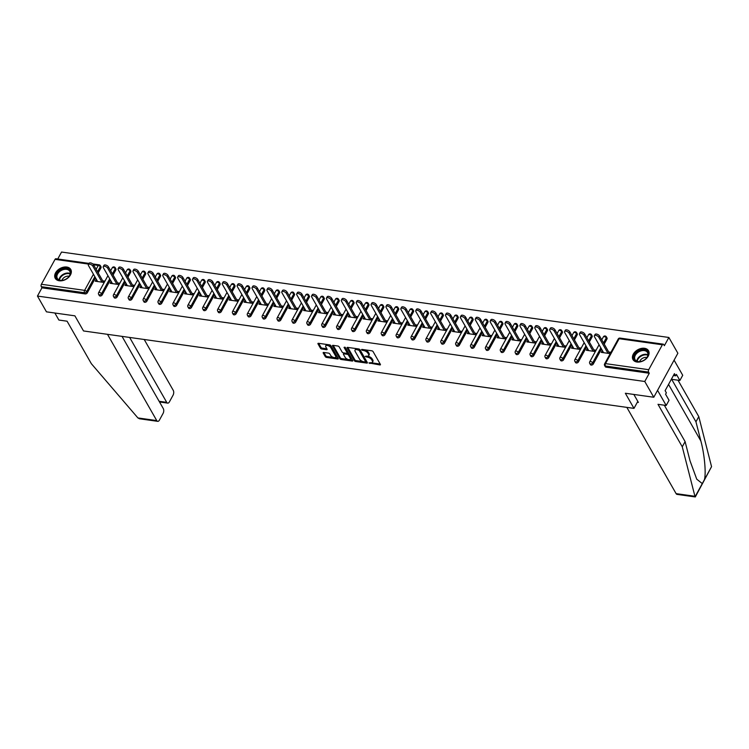 <?xml version="1.0" encoding="UTF-8"?>
<svg xmlns="http://www.w3.org/2000/svg" width="749" height="749" viewBox="0 0 749 749"><rect width="100%" height="100%" fill="white"/><g stroke="black" fill="none" stroke-linecap="round" stroke-linejoin="round"><path stroke-width="1.12" d="M368.948 362.937L379.837 364.932A1.123 0.543 -151.3 0 0 380.417 364.763A1.123 0.543 -151.3 0 0 380.37 364.351L373.105 351.627A1.123 0.543 -151.3 0 0 371.766 350.794L361.814 349.39L361.439 349.792L363.668 350.56A3.595 1.732 -151.3 0 1 367.956 353.247L368.564 354.305A3.595 1.732 -151.3 0 1 368.723 355.606A3.595 1.732 -151.3 0 1 366.86 356.149L365.194 356.365L367.422 357.133A3.595 1.732 -151.3 0 1 371.71 359.82L372.319 360.878A3.595 1.732 -151.3 0 1 372.478 362.188A3.595 1.732 -151.3 0 1 370.615 362.722L368.948 362.937M59.255 280.772A8.932 6.161 -29.7 0 0 68.627 277.327A8.932 6.161 -29.7 0 0 70.771 269.471A8.932 6.161 -29.7 0 0 66.773 267.037A8.932 6.161 -29.7 0 0 57.392 270.483A8.932 6.161 -29.7 0 0 55.257 278.328A8.932 6.161 -29.7 0 0 59.255 280.772M636.996 362.029A8.932 6.161 -29.7 0 0 646.368 358.584A8.932 6.161 -29.7 0 0 648.512 350.729A8.932 6.161 -29.7 0 0 644.514 348.294A8.932 6.161 -29.7 0 0 635.133 351.74A8.932 6.161 -29.7 0 0 632.999 359.595A8.932 6.161 -29.7 0 0 636.996 362.029M323.755 352.461A1.123 0.543 -151.3 0 0 323.175 352.62A1.123 0.543 -151.3 0 0 323.222 353.032L325.263 356.599A1.123 0.543 -151.3 0 0 326.601 357.442L337.649 358.996A1.123 0.543 -151.3 0 0 338.239 358.827A1.123 0.543 -151.3 0 0 338.183 358.415L330.918 345.692A1.123 0.543 -151.3 0 0 329.579 344.858L318.531 343.304A1.123 0.543 -151.3 0 0 317.941 343.473A1.123 0.543 -151.3 0 0 317.997 343.875L320.46 348.191A1.123 0.543 -151.3 0 0 321.798 349.025L326.527 349.689A1.123 0.543 -151.3 0 0 327.107 349.53A1.123 0.543 -151.3 0 0 327.06 349.118L325.834 346.984A3.005 1.451 -151.3 0 1 325.703 345.888A3.005 1.451 -151.3 0 1 328.137 345.663A3.005 1.451 -151.3 0 1 330.852 347.686L335.636 356.065A3.005 1.451 -151.3 0 1 335.767 357.151A3.005 1.451 -151.3 0 1 333.333 357.385A3.005 1.451 -151.3 0 1 330.618 355.354L329.822 353.959A1.123 0.543 -151.3 0 0 328.483 353.125L323.755 352.461M662.359 344.783L619.142 338.707L605.501 363.621L648.718 369.697L662.359 344.783A1.713 0.927 98 0 1 663.211 344.166A1.713 0.927 98 0 1 663.698 344.549L664.354 345.701L668.866 337.471L677.873 353.238L653.774 397.251L625.349 393.253L633.982 408.383L83.523 330.955L74.891 315.835L46.457 311.837L37.45 296.061L644.767 381.484L649.271 373.255L648.615 372.103L605.398 366.018L606.053 367.169L649.271 373.255M653.774 397.251L644.767 381.484M354.389 360.7A1.123 0.543 -151.3 0 0 355.728 361.533L366.776 363.087A1.123 0.543 -151.3 0 0 367.356 362.928A1.123 0.543 -151.3 0 0 367.31 362.516L360.035 349.792A1.123 0.543 -151.3 0 0 358.696 348.95L347.648 347.396A1.123 0.543 -151.3 0 0 347.068 347.564A1.123 0.543 -151.3 0 0 347.115 347.976L354.389 360.7L354.867 359.82A1.123 0.543 -151.3 0 0 356.206 360.653L363.228 361.645M352.217 361.046L341.16 359.492A1.123 0.543 -151.3 0 1 339.821 358.649L332.556 345.926A1.123 0.543 -151.3 0 1 332.509 345.514A1.123 0.543 -151.3 0 1 333.09 345.355L337.818 346.019A1.123 0.543 -151.3 0 1 339.157 346.853L342.106 352.011A1.123 0.543 -151.3 0 0 343.445 352.854L346.581 353.294A1.123 0.543 -151.3 0 0 347.162 353.125A1.123 0.543 -151.3 0 0 347.115 352.723L344.044 347.349L345.355 347.527L352.742 360.466A1.123 0.543 -151.3 0 1 352.798 360.878A1.123 0.543 -151.3 0 1 352.217 361.046L352.639 360.269M633.982 408.383L637.811 401.389M648.718 369.697A1.713 0.927 98 0 0 648.615 372.103M37.45 296.061L41.953 287.831L41.298 286.68A1.713 0.927 -82 0 1 41.401 284.274L55.042 259.369A1.713 0.927 -82 0 1 55.903 258.742L89 263.405M57.739 259.004L61.549 252.048L668.866 337.471M602.72 351.159L601.99 351.056L602.87 352.601M601.99 351.056L601.269 352.376L610.22 353.631M610.941 352.311L608.712 352.002M100.965 267.88L100.31 266.728A1.713 1.189 150.3 0 0 100.366 265.67L101.031 266.822A1.713 1.189 150.3 0 1 100.965 267.88L98.203 272.926M95.498 277.86L87.324 292.793A1.713 1.189 150.3 0 1 85.171 293.908L84.515 292.756L41.298 286.68M41.953 287.831L85.171 293.908M606.053 367.169A1.713 1.189 150.3 0 1 605.286 366.701L604.63 365.549A1.713 1.189 150.3 0 0 605.398 366.018A1.713 0.927 98 0 1 605.501 363.621A1.713 0.824 -151.3 0 0 604.612 363.874A1.713 1.713 0 0 0 604.63 365.549M102.21 294.881A1.713 1.189 150.3 0 1 100.057 296.005A1.713 1.189 150.3 0 1 99.289 295.537L98.625 294.385A1.713 1.189 150.3 0 0 99.392 294.853A1.713 1.189 -29.7 0 0 101.555 293.73L102.21 294.881L110.384 279.948M115.852 269.968L115.187 268.816A1.713 1.189 150.3 0 0 115.252 267.767L115.908 268.919A1.713 1.189 150.3 0 1 115.852 269.968L113.08 275.023M117.087 296.978A1.713 1.189 150.3 0 1 114.934 298.093A1.713 1.189 150.3 0 1 114.166 297.625L113.511 296.473A1.713 1.189 150.3 0 0 114.279 296.941A1.713 1.189 -29.7 0 0 116.432 295.827L117.087 296.978L125.27 282.045M130.729 272.065L130.073 270.913A1.713 1.189 150.3 0 0 130.129 269.855L130.794 271.007A1.713 1.189 150.3 0 1 130.729 272.065L127.967 277.111M131.974 299.066A1.713 1.189 150.3 0 1 129.82 300.19A1.713 1.189 150.3 0 1 129.053 299.722L128.397 298.57A1.713 1.189 150.3 0 0 129.165 299.038A1.713 1.189 -29.7 0 0 131.318 297.915L131.974 299.066L140.147 284.133M145.615 274.162L144.95 273.001A1.713 1.189 150.3 0 0 145.016 271.953L145.671 273.104A1.713 1.189 150.3 0 1 145.615 274.162L142.844 279.208M146.86 301.164A1.713 1.189 150.3 0 1 144.697 302.287A1.713 1.189 150.3 0 1 143.93 301.819L143.274 300.658A1.713 1.189 150.3 0 0 144.042 301.126A1.713 1.189 -29.7 0 0 146.195 300.012L146.86 301.164L155.034 286.23M160.492 276.25L159.837 275.098A1.713 1.189 150.3 0 0 159.902 274.05L160.558 275.201A1.713 1.189 150.3 0 1 160.492 276.25L157.73 281.306M161.737 303.261A1.713 1.189 150.3 0 1 159.584 304.375A1.713 1.189 150.3 0 1 158.816 303.907L158.161 302.755A1.713 1.189 150.3 0 0 158.928 303.223A1.713 1.189 -29.7 0 0 161.082 302.109L161.737 303.261L169.911 288.328M175.378 278.347L174.723 277.196A1.713 1.189 150.3 0 0 174.779 276.138L175.435 277.289A1.713 1.189 150.3 0 1 175.378 278.347L172.616 283.394M176.624 305.349A1.713 1.189 150.3 0 1 174.47 306.472A1.713 1.189 150.3 0 1 173.702 306.004L173.038 304.852A1.713 1.189 150.3 0 0 173.805 305.32A1.713 1.189 -29.7 0 0 175.959 304.197L176.624 305.349L184.797 290.415M190.255 280.435L189.6 279.283A1.713 1.189 150.3 0 0 189.666 278.235L190.321 279.386A1.713 1.189 150.3 0 1 190.255 280.435L187.493 285.491M191.501 307.446A1.713 1.189 150.3 0 1 189.347 308.56A1.713 1.189 150.3 0 1 188.579 308.092L187.924 306.94A1.713 1.189 150.3 0 0 188.692 307.408A1.713 1.189 -29.7 0 0 190.845 306.294L191.501 307.446L199.683 292.513M205.142 282.532L204.486 281.381A1.713 1.189 150.3 0 0 204.543 280.323L205.207 281.474A1.713 1.189 150.3 0 1 205.142 282.532L202.38 287.579M206.387 309.534A1.713 1.189 150.3 0 1 204.234 310.657A1.713 1.189 150.3 0 1 203.466 310.189L202.801 309.037A1.713 1.189 150.3 0 0 203.569 309.506A1.713 1.189 -29.7 0 0 205.732 308.382L206.387 309.534L214.56 294.6M220.028 284.62L219.363 283.468A1.713 1.189 150.3 0 0 219.429 282.42L220.084 283.571A1.713 1.189 150.3 0 1 220.028 284.62L217.257 289.676M221.264 311.631A1.713 1.189 150.3 0 1 219.111 312.745A1.713 1.189 150.3 0 1 218.343 312.277L217.687 311.125A1.713 1.189 150.3 0 0 218.455 311.593A1.713 1.189 -29.7 0 0 220.609 310.479L221.264 311.631L229.447 296.698M234.905 286.717L234.25 285.566A1.713 1.189 150.3 0 0 234.306 284.508L234.971 285.669A1.713 1.189 150.3 0 1 234.905 286.717L232.143 291.773M236.15 313.719A1.713 1.189 150.3 0 1 233.997 314.842A1.713 1.189 150.3 0 1 233.229 314.374L232.574 313.222A1.713 1.189 150.3 0 0 233.342 313.691A1.713 1.189 -29.7 0 0 235.495 312.567L236.15 313.719L244.324 298.785M249.792 288.814L249.127 287.663A1.713 1.189 150.3 0 0 249.192 286.605L249.848 287.756A1.713 1.189 150.3 0 1 249.792 288.814L247.02 293.861M251.037 315.816A1.713 1.189 150.3 0 1 248.883 316.939A1.713 1.189 150.3 0 1 248.106 316.471L247.451 315.31A1.713 1.189 150.3 0 0 248.219 315.788A1.713 1.189 -29.7 0 0 250.372 314.664L251.037 315.816L259.21 300.883M264.669 290.902L264.013 289.751A1.713 1.189 150.3 0 0 264.079 288.702L264.734 289.854A1.713 1.189 150.3 0 1 264.669 290.902L261.907 295.958M265.914 317.913A1.713 1.189 150.3 0 1 263.76 319.027A1.713 1.189 150.3 0 1 262.993 318.559L262.337 317.407A1.713 1.189 150.3 0 0 263.105 317.876A1.713 1.189 -29.7 0 0 265.258 316.761L265.914 317.913L274.087 302.98M279.555 292.999L278.9 291.848A1.713 1.189 150.3 0 0 278.956 290.79L279.611 291.941A1.713 1.189 150.3 0 1 279.555 292.999L276.793 298.046M280.8 320.001A1.713 1.189 150.3 0 1 278.647 321.124A1.713 1.189 150.3 0 1 277.879 320.656L277.214 319.505A1.713 1.189 150.3 0 0 277.982 319.973A1.713 1.189 -29.7 0 0 280.135 318.849L280.8 320.001L288.974 305.068M294.441 295.087L293.777 293.936A1.713 1.189 150.3 0 0 293.842 292.887L294.497 294.039A1.713 1.189 150.3 0 1 294.441 295.087L291.67 300.143M295.677 322.098A1.713 1.189 150.3 0 1 293.524 323.212A1.713 1.189 150.3 0 1 292.756 322.744L292.101 321.593A1.713 1.189 150.3 0 0 292.868 322.061A1.713 1.189 -29.7 0 0 295.022 320.947L295.677 322.098L303.86 307.165M309.318 297.184L308.663 296.033A1.713 1.189 150.3 0 0 308.719 294.975L309.384 296.127A1.713 1.189 150.3 0 1 309.318 297.184L306.556 302.231M310.563 324.186A1.713 1.189 150.3 0 1 308.41 325.309A1.713 1.189 150.3 0 1 307.642 324.841L306.978 323.69A1.713 1.189 150.3 0 0 307.755 324.158A1.713 1.189 -29.7 0 0 309.908 323.034L310.563 324.186L318.737 309.253M324.205 299.272L323.54 298.121A1.713 1.189 150.3 0 0 323.605 297.072L324.261 298.224A1.713 1.189 150.3 0 1 324.205 299.272L321.433 304.328M325.441 326.283A1.713 1.189 150.3 0 1 323.287 327.397A1.713 1.189 150.3 0 1 322.519 326.929L321.864 325.778A1.713 1.189 150.3 0 0 322.632 326.246A1.713 1.189 -29.7 0 0 324.785 325.132L325.441 326.283L333.623 311.35M339.082 301.37L338.426 300.218A1.713 1.189 150.3 0 0 338.482 299.169L339.147 300.321A1.713 1.189 150.3 0 1 339.082 301.37L336.32 306.425M340.327 328.38A1.713 1.189 150.3 0 1 338.173 329.494A1.713 1.189 150.3 0 1 337.406 329.026L336.75 327.875A1.713 1.189 150.3 0 0 337.518 328.343A1.713 1.189 -29.7 0 0 339.672 327.219L340.327 328.38L348.5 313.447M353.968 303.467L353.313 302.315A1.713 1.189 150.3 0 0 353.369 301.257L354.024 302.409A1.713 1.189 150.3 0 1 353.968 303.467L351.197 308.513M355.213 330.468A1.713 1.189 150.3 0 1 353.06 331.592A1.713 1.189 150.3 0 1 352.283 331.124L351.627 329.972A1.713 1.189 150.3 0 0 352.395 330.44A1.713 1.189 -29.7 0 0 354.549 329.317L355.213 330.468L363.387 315.535M368.845 305.555L368.19 304.403A1.713 1.189 150.3 0 0 368.255 303.354L368.911 304.506A1.713 1.189 150.3 0 1 368.845 305.555L366.083 310.61M370.09 332.565A1.713 1.189 150.3 0 1 367.937 333.679A1.713 1.189 150.3 0 1 367.169 333.211L366.514 332.06A1.713 1.189 150.3 0 0 367.282 332.528A1.713 1.189 -29.7 0 0 369.435 331.414L370.09 332.565L378.264 317.632M383.731 307.652L383.076 306.5A1.713 1.189 150.3 0 0 383.132 305.442L383.788 306.594A1.713 1.189 150.3 0 1 383.731 307.652L380.969 312.698M384.977 334.653A1.713 1.189 150.3 0 1 382.823 335.777A1.713 1.189 150.3 0 1 382.056 335.309L381.391 334.157A1.713 1.189 150.3 0 0 382.159 334.625A1.713 1.189 -29.7 0 0 384.312 333.502L384.977 334.653L393.15 319.72M398.618 309.74L397.953 308.588A1.713 1.189 150.3 0 0 398.019 307.539L398.674 308.691A1.713 1.189 150.3 0 1 398.618 309.74L395.847 314.795M399.854 336.75A1.713 1.189 150.3 0 1 397.7 337.865A1.713 1.189 150.3 0 1 396.933 337.396L396.277 336.245A1.713 1.189 150.3 0 0 397.045 336.713A1.713 1.189 -29.7 0 0 399.198 335.599L399.854 336.75L408.036 321.817M413.495 311.837L412.839 310.685A1.713 1.189 150.3 0 0 412.896 309.627L413.56 310.779A1.713 1.189 150.3 0 1 413.495 311.837L410.733 316.883M414.74 338.838A1.713 1.189 150.3 0 1 412.587 339.962A1.713 1.189 150.3 0 1 411.819 339.494L411.154 338.342A1.713 1.189 150.3 0 0 411.931 338.81A1.713 1.189 -29.7 0 0 414.085 337.687L414.74 338.838L422.913 323.905M428.381 313.934L427.716 312.773A1.713 1.189 150.3 0 0 427.782 311.724L428.437 312.876A1.713 1.189 150.3 0 1 428.381 313.934L425.61 318.98M429.617 340.935A1.713 1.189 150.3 0 1 427.464 342.059A1.713 1.189 150.3 0 1 426.696 341.581L426.041 340.43A1.713 1.189 150.3 0 0 426.808 340.898A1.713 1.189 -29.7 0 0 428.962 339.784L429.617 340.935L437.8 326.002M443.258 316.022L442.603 314.87A1.713 1.189 150.3 0 0 442.659 313.822L443.324 314.973A1.713 1.189 150.3 0 1 443.258 316.022L440.496 321.078M444.503 343.033A1.713 1.189 150.3 0 1 442.35 344.147A1.713 1.189 150.3 0 1 441.582 343.679L440.927 342.527A1.713 1.189 150.3 0 0 441.695 342.995A1.713 1.189 -29.7 0 0 443.848 341.872L444.503 343.033L452.677 328.099M458.145 318.119L457.489 316.967A1.713 1.189 150.3 0 0 457.545 315.909L458.201 317.061A1.713 1.189 150.3 0 1 458.145 318.119L455.373 323.165M459.39 345.12A1.713 1.189 150.3 0 1 457.236 346.244A1.713 1.189 150.3 0 1 456.459 345.776L455.804 344.624A1.713 1.189 150.3 0 0 456.572 345.092A1.713 1.189 -29.7 0 0 458.725 343.969L459.39 345.12L467.563 330.187M473.022 320.207L472.366 319.055A1.713 1.189 150.3 0 0 472.432 318.007L473.087 319.158A1.713 1.189 150.3 0 1 473.022 320.207L470.26 325.263M474.267 347.218A1.713 1.189 150.3 0 1 472.113 348.332A1.713 1.189 150.3 0 1 471.346 347.864L470.69 346.712A1.713 1.189 150.3 0 0 471.458 347.18A1.713 1.189 -29.7 0 0 473.611 346.066L474.267 347.218L482.44 332.284M487.908 322.304L487.253 321.152A1.713 1.189 150.3 0 0 487.309 320.095L487.964 321.246A1.713 1.189 150.3 0 1 487.908 322.304L485.146 327.35M489.153 349.306A1.713 1.189 150.3 0 1 487 350.429A1.713 1.189 150.3 0 1 486.232 349.961L485.567 348.809A1.713 1.189 150.3 0 0 486.335 349.277A1.713 1.189 -29.7 0 0 488.488 348.154L489.153 349.306L497.327 334.372M502.794 324.392L502.13 323.24A1.713 1.189 150.3 0 0 502.195 322.192L502.851 323.343A1.713 1.189 150.3 0 1 502.794 324.392L500.023 329.448M504.03 351.403A1.713 1.189 150.3 0 1 501.877 352.517A1.713 1.189 150.3 0 1 501.109 352.049L500.454 350.897A1.713 1.189 150.3 0 0 501.221 351.365A1.713 1.189 -29.7 0 0 503.375 350.251L504.03 351.403L512.213 336.47M517.671 326.489L517.016 325.338A1.713 1.189 150.3 0 0 517.072 324.28L517.737 325.441A1.713 1.189 150.3 0 1 517.671 326.489L514.909 331.535M518.917 353.491A1.713 1.189 150.3 0 1 516.763 354.614A1.713 1.189 150.3 0 1 515.995 354.146L515.331 352.994A1.713 1.189 150.3 0 0 516.108 353.462A1.713 1.189 -29.7 0 0 518.261 352.339L518.917 353.491L527.09 338.557M532.558 328.586L531.893 327.435A1.713 1.189 150.3 0 0 531.959 326.377L532.614 327.528A1.713 1.189 150.3 0 1 532.558 328.586L529.786 333.633M533.803 355.588A1.713 1.189 150.3 0 1 531.64 356.711A1.713 1.189 150.3 0 1 530.872 356.243L530.217 355.082A1.713 1.189 150.3 0 0 530.985 355.55A1.713 1.189 -29.7 0 0 533.138 354.436L533.803 355.588L541.976 340.655M547.435 330.674L546.779 329.523A1.713 1.189 150.3 0 0 546.836 328.474L547.5 329.626A1.713 1.189 150.3 0 1 547.435 330.674L544.673 335.73M548.68 357.685A1.713 1.189 150.3 0 1 546.527 358.799A1.713 1.189 150.3 0 1 545.759 358.331L545.103 357.179A1.713 1.189 150.3 0 0 545.871 357.648A1.713 1.189 -29.7 0 0 548.025 356.533L548.68 357.685L556.853 342.752M562.321 332.771L561.666 331.62A1.713 1.189 150.3 0 0 561.722 330.562L562.377 331.713A1.713 1.189 150.3 0 1 562.321 332.771L559.559 337.818M563.566 359.773A1.713 1.189 150.3 0 1 561.413 360.896A1.713 1.189 150.3 0 1 560.636 360.428L559.98 359.277A1.713 1.189 150.3 0 0 560.748 359.745A1.713 1.189 -29.7 0 0 562.902 358.621L563.566 359.773L571.74 344.84M577.198 334.859L576.543 333.708A1.713 1.189 150.3 0 0 576.608 332.659L577.264 333.811A1.713 1.189 150.3 0 1 577.198 334.859L574.436 339.915M578.443 361.87A1.713 1.189 150.3 0 1 576.29 362.984A1.713 1.189 150.3 0 1 575.522 362.516L574.867 361.364A1.713 1.189 150.3 0 0 575.635 361.833A1.713 1.189 -29.7 0 0 577.788 360.718L578.443 361.87L586.617 346.937M592.085 336.956L591.429 335.805A1.713 1.189 150.3 0 0 591.485 334.747L592.15 335.898A1.713 1.189 150.3 0 1 592.085 336.956L589.323 342.003M593.33 363.958A1.713 1.189 150.3 0 1 591.176 365.081A1.713 1.189 150.3 0 1 590.409 364.613L589.744 363.462A1.713 1.189 150.3 0 0 590.512 363.93A1.713 1.189 -29.7 0 0 592.674 362.806L593.33 363.958L601.503 349.025M606.971 339.044L606.306 337.893A1.713 1.189 150.3 0 0 606.372 336.844L607.027 337.996A1.713 1.189 150.3 0 1 606.971 339.044L604.2 344.1M587.834 349.062L587.104 348.959L586.383 350.279L595.343 351.543M596.064 350.223L593.835 349.905M572.957 346.965L572.227 346.862L571.496 348.182L580.456 349.446M581.177 348.126L578.949 347.808M558.071 344.877L557.34 344.774L556.619 346.094L565.579 347.349M566.3 346.029L564.063 345.72M543.194 342.78L542.454 342.677L541.733 343.997L550.693 345.261M551.414 343.941L549.186 343.622M528.307 340.692L527.577 340.589L526.856 341.909L535.807 343.164M536.537 341.844L534.299 341.535M513.421 338.595L512.691 338.492L511.97 339.812L520.929 341.076M521.65 339.756L519.422 339.437M498.544 336.507L497.813 336.404L497.093 337.724L506.043 338.979M506.764 337.659L504.536 337.35M483.657 334.41L482.927 334.307L482.206 335.627L491.166 336.891M491.887 335.571L489.659 335.252M468.78 332.313L468.05 332.21L467.32 333.53L476.28 334.794M477.001 333.474L474.772 333.155M453.894 330.225L453.164 330.122L452.443 331.442L461.403 332.696M462.124 331.376L459.886 331.067M439.017 328.128L438.277 328.025L437.556 329.345L446.516 330.609M447.237 329.288L445.009 328.97M424.131 326.04L423.4 325.937L422.679 327.257L431.63 328.511M432.36 327.191L430.123 326.882M409.244 323.942L408.514 323.84L407.793 325.16L416.753 326.424M417.474 325.103L415.246 324.785M394.367 321.855L393.637 321.752L392.907 323.072L401.867 324.326M402.588 323.006L400.359 322.697M379.481 319.757L378.751 319.654L378.03 320.975L386.99 322.239M387.71 320.918L385.473 320.6M364.604 317.66L363.874 317.557L363.143 318.877L372.103 320.141M372.824 318.821L370.596 318.503M349.717 315.572L348.987 315.469L348.266 316.79L357.217 318.044M357.947 316.724L355.709 316.415M334.831 313.475L334.101 313.372L333.38 314.692L342.34 315.956M343.061 314.636L340.832 314.318M319.954 311.387L319.224 311.284L318.503 312.605L327.453 313.859M328.184 312.539L325.946 312.23M305.068 309.29L304.337 309.187L303.617 310.507L312.576 311.771M313.297 310.451L311.069 310.133M290.191 307.193L289.46 307.09L288.73 308.419L297.69 309.674M298.411 308.354L296.183 308.045M275.304 305.105L274.574 305.002L273.853 306.322L282.813 307.577M283.534 306.257L281.296 305.948M260.427 303.008L259.697 302.905L258.967 304.225L267.927 305.489M268.648 304.169L266.419 303.851M245.541 300.92L244.811 300.817L244.09 302.137L253.04 303.392M253.771 302.072L251.533 301.763M230.655 298.823L229.924 298.72L229.203 300.04L238.163 301.304M238.884 299.984L236.656 299.666M215.778 296.735L215.047 296.632L214.326 297.952L223.277 299.207M224.007 297.887L221.77 297.578M200.891 294.638L200.161 294.535L199.44 295.855L208.4 297.119M209.121 295.799L206.893 295.481M186.014 292.541L185.284 292.438L184.554 293.758L193.514 295.022M194.234 293.702L192.006 293.383M171.128 290.453L170.398 290.35L169.677 291.67L178.637 292.925M179.357 291.604L177.12 291.295M156.251 288.356L155.511 288.253L154.79 289.573L163.75 290.837M164.471 289.517L162.243 289.198M141.364 286.268L140.634 286.165L139.913 287.485L148.864 288.739M149.594 287.419L147.356 287.11M126.478 284.171L125.748 284.068L125.027 285.388L133.987 286.652M134.708 285.332L132.479 285.013M111.601 282.083L110.871 281.98L110.15 283.3L119.1 284.554M119.821 283.234L117.593 282.925M96.715 279.986L95.984 279.883L95.263 281.203L104.223 282.467M104.944 281.147L102.716 280.828M587.104 348.959L587.993 350.504M572.227 346.862L573.107 348.416M557.34 344.774L558.22 346.319M542.454 342.677L543.343 344.222M527.577 340.589L528.457 342.134M512.691 338.492L513.58 340.037M497.813 336.404L498.694 337.949M482.927 334.307L483.807 335.852M468.05 332.21L468.93 333.764M453.164 330.122L454.044 331.667M438.277 328.025L439.167 329.569M423.4 325.937L424.28 327.482M408.514 323.84L409.403 325.384M393.637 321.752L394.517 323.296M378.751 319.654L379.631 321.199M363.874 317.557L364.754 319.111M348.987 315.469L349.867 317.014M334.101 313.372L334.99 314.917M319.224 311.284L320.104 312.829M304.337 309.187L305.227 310.732M289.46 307.09L290.34 308.644M274.574 305.002L275.454 306.547M259.697 302.905L260.577 304.45M244.811 300.817L245.691 302.362M229.924 298.72L230.814 300.265M215.047 296.632L215.927 298.177M200.161 294.535L201.05 296.08M185.284 292.438L186.164 293.992M170.398 290.35L171.278 291.895M155.511 288.253L156.401 289.797M140.634 286.165L141.514 287.71M125.748 284.068L126.637 285.612M110.871 281.98L111.751 283.525M95.984 279.883L96.874 281.427M372.478 362.188L372.955 361.308A3.595 1.732 -151.3 0 0 372.796 359.997L372.319 360.878M367.403 356.187L367.899 356.252A3.595 1.732 -151.3 0 1 372.187 358.94L372.796 359.997M368.723 355.606L369.201 354.726A3.595 1.732 -151.3 0 0 369.042 353.425L368.564 354.305M364.744 349.802A3.595 1.732 -151.3 0 1 368.433 352.367L369.042 353.425M371.158 362.759L380.183 364.033M347.779 347.414L354.867 359.82M365.418 361.954L367.122 362.188M365.175 361.954L365.549 361.552L359.174 350.382L356.88 349.605A3.595 1.732 -151.3 0 0 355.017 350.139A3.595 1.732 -151.3 0 0 355.176 351.45L359.529 359.08A3.595 1.732 -151.3 0 0 363.817 361.767L365.175 361.954M365.812 361.084L365.549 361.552M359.295 349.146L366.036 360.672M356.814 348.688A3.595 1.732 -151.3 0 0 355.494 349.259L355.017 350.139M352.564 360.147L348.94 359.632M348.547 359.576L341.647 358.612L341.16 359.492M333.221 345.373L340.308 357.769A1.123 0.543 -151.3 0 0 341.647 358.612M347.162 353.125L347.648 352.245A1.123 0.543 -151.3 0 0 347.592 351.843L344.896 347.115M345.167 357.367A3.005 1.451 -151.3 0 0 347.873 359.398A3.005 1.451 -151.3 0 0 350.307 359.164A3.005 1.451 -151.3 0 0 350.176 358.078L348.491 355.12A1.123 0.543 -151.3 0 0 347.143 354.286L344.006 353.846A1.123 0.543 -151.3 0 0 343.426 354.005A1.123 0.543 -151.3 0 0 343.482 354.417L345.167 357.367M350.307 359.164L350.785 358.284A3.005 1.451 -151.3 0 0 350.654 357.198L350.176 358.078M346.871 353.294L347.63 353.406A1.123 0.543 -151.3 0 1 348.968 354.24L350.654 357.198M344.203 352.957A1.123 0.543 -151.3 0 0 343.913 353.125L343.426 354.005M335.767 357.151L336.245 356.271A3.005 1.451 -151.3 0 0 336.114 355.185L335.636 356.065M328.287 344.671A3.005 1.451 -151.3 0 1 331.33 346.806L336.114 355.185M327.247 344.531A3.005 1.451 -151.3 0 0 326.19 345.008L325.703 345.888M318.662 343.323L320.937 347.311A1.123 0.543 -151.3 0 0 322.276 348.145L326.873 348.791M323.886 352.479L325.74 355.719A1.123 0.543 -151.3 0 0 327.088 356.561L333.661 357.488M334.7 357.629L337.996 358.097M599.584 336.011L598.863 337.331A2.631 1.273 -151.3 0 0 596.485 335.561A2.631 1.273 -151.3 0 0 594.35 335.758L595.081 334.438A2.631 1.273 28.7 0 1 597.206 334.241A2.631 1.273 28.7 0 1 599.584 336.011L609.592 353.547M594.35 335.758A2.631 1.273 -151.3 0 0 594.472 336.713L603.6 352.704M598.863 337.331L607.991 353.322M584.697 333.914L583.977 335.234A2.631 1.273 -151.3 0 0 581.608 333.464A2.631 1.273 -151.3 0 0 579.473 333.661L580.194 332.341A2.631 1.273 28.7 0 1 582.329 332.144A2.631 1.273 28.7 0 1 584.697 333.914L594.715 351.45M579.473 333.661A2.631 1.273 -151.3 0 0 579.586 334.616L588.723 350.607M583.977 335.234L593.105 351.225M569.82 331.826L569.09 333.146A2.631 1.273 -151.3 0 0 566.721 331.367A2.631 1.273 -151.3 0 0 564.587 331.573L565.308 330.253A2.631 1.273 28.7 0 1 567.442 330.047A2.631 1.273 28.7 0 1 569.82 331.826L579.829 349.362M564.587 331.573A2.631 1.273 -151.3 0 0 564.709 332.528L573.837 348.519M569.09 333.146L578.228 349.137M554.934 329.729L554.213 331.049A2.631 1.273 -151.3 0 0 551.835 329.279A2.631 1.273 -151.3 0 0 549.71 329.476L550.431 328.156A2.631 1.273 28.7 0 1 552.565 327.959A2.631 1.273 28.7 0 1 554.934 329.729L564.952 347.264M549.71 329.476A2.631 1.273 -151.3 0 0 549.822 330.431L558.951 346.422M554.213 331.049L563.342 347.04M540.048 327.641L539.327 328.961A2.631 1.273 -151.3 0 0 536.958 327.182A2.631 1.273 -151.3 0 0 534.823 327.388L535.544 326.068A2.631 1.273 28.7 0 1 537.679 325.862A2.631 1.273 28.7 0 1 540.048 327.641L550.066 345.177M534.823 327.388A2.631 1.273 -151.3 0 0 534.945 328.343L544.074 344.325M539.327 328.961L548.465 344.943M525.171 325.543L524.45 326.864A2.631 1.273 -151.3 0 0 522.072 325.094A2.631 1.273 -151.3 0 0 519.946 325.291L520.667 323.971A2.631 1.273 28.7 0 1 522.793 323.774A2.631 1.273 28.7 0 1 525.171 325.543L535.189 343.079M519.946 325.291A2.631 1.273 -151.3 0 0 520.059 326.246L529.187 342.237M524.45 326.864L533.578 342.855M641.481 361.336A7.733 5.327 150.3 0 1 633.879 357.928A7.733 5.327 150.3 0 1 640.676 350.139A7.733 5.327 150.3 0 1 647.81 351.927A7.733 5.327 150.3 0 1 645.647 358.977A7.733 5.327 150.3 0 1 641.547 361.318A7.733 5.327 150.3 0 1 641.481 361.336M645.582 359.033A7.162 4.934 -29.7 0 0 647.501 352.545A7.162 4.934 -29.7 0 0 640.919 350.916A7.162 4.934 -29.7 0 0 635.068 359.651A7.162 4.934 -29.7 0 0 641.64 361.29M646.893 357.526A5.093 3.511 -29.7 0 0 644.028 357.666A5.093 3.511 -29.7 0 0 639.674 361.645M648.793 351.337L648.803 351.365A8.876 6.123 -29.7 0 0 648.793 351.337A8.876 6.123 -29.7 0 0 640.62 349.315A8.876 6.123 -29.7 0 0 633.373 360.138A8.876 6.123 -29.7 0 0 633.392 360.166L633.373 360.138M63.74 280.079A7.733 5.327 150.3 0 1 56.138 276.662A7.733 5.327 150.3 0 1 62.935 268.882A7.733 5.327 150.3 0 1 70.06 270.661A7.733 5.327 150.3 0 1 67.906 277.71A7.733 5.327 150.3 0 1 63.805 280.06A7.733 5.327 150.3 0 1 63.74 280.079M67.841 277.776A7.162 4.934 -29.7 0 0 69.76 271.288A7.162 4.934 -29.7 0 0 63.169 269.659A7.162 4.934 -29.7 0 0 57.327 278.385A7.162 4.934 -29.7 0 0 63.89 280.032M69.142 276.269A5.093 3.511 -29.7 0 0 66.287 276.409A5.093 3.511 -29.7 0 0 61.933 280.388M71.043 270.08L71.061 270.108A8.876 6.123 -29.7 0 0 71.043 270.08A8.876 6.123 -29.7 0 0 62.879 268.048A8.876 6.123 -29.7 0 0 55.632 278.881A8.876 6.123 -29.7 0 0 55.651 278.909L55.632 278.881M694.932 496.278L695.297 496.952L677.068 494.387A3.436 1.854 -82 0 1 676.104 493.628L694.932 496.278L682.264 446.807L657.996 404.31L666.198 405.471L657.556 390.341L674.091 360.147L682.723 375.277L679.886 380.464L676.431 374.416L675.654 375.829L674.428 373.667L665.121 390.66L666.357 392.813L665.58 394.227L669.044 400.275L666.198 405.471M664.307 405.2L685.101 441.61L690.026 460.832L696.739 479.173L702.281 483.592L704.378 479.753C706.26 473.677 704.519 454.409 700.877 441.021L695.952 421.809L671.675 379.312L679.886 380.464M685.101 441.61L682.264 446.807M695.306 496.952L711.55 466.655L698.789 416.613L695.952 421.809M698.789 416.613L677.995 380.202M626.838 407.372L676.104 493.628M633.851 394.451L638.401 402.419L637.333 402.269M673.417 375.511L675.654 375.829M107.481 334.326L156.747 420.582A3.436 1.854 98 0 0 157.711 421.341A3.436 1.854 98 0 0 159.425 420.095L163.085 413.411A3.436 1.854 98 0 0 163.301 408.608L122.04 336.376M157.711 421.341L139.483 418.775L137.91 417.933L91.35 363.696L67.082 321.199L58.881 320.048L54.864 313.016M159.116 401.286L166.718 402.353A3.436 1.854 98 0 0 167.692 403.121A3.436 1.854 98 0 0 169.405 401.876L173.066 395.182A3.436 1.854 98 0 0 173.272 390.388L144.211 339.494M166.718 402.353L129.643 337.443M510.284 323.456L509.563 324.776A2.631 1.273 -151.3 0 0 507.195 322.997A2.631 1.273 -151.3 0 0 505.06 323.193L505.781 321.873A2.631 1.273 28.7 0 1 507.916 321.677A2.631 1.273 28.7 0 1 510.284 323.456L520.302 340.982M505.06 323.193A2.631 1.273 -151.3 0 0 505.172 324.158L514.31 340.14M509.563 324.776L518.692 340.758M495.407 321.358L494.686 322.679A2.631 1.273 -151.3 0 0 492.308 320.909A2.631 1.273 -151.3 0 0 490.174 321.106L490.904 319.786A2.631 1.273 28.7 0 1 493.029 319.58A2.631 1.273 28.7 0 1 495.407 321.358L505.416 338.894M490.174 321.106A2.631 1.273 -151.3 0 0 490.295 322.061L499.424 338.052M494.686 322.679L503.815 338.67M480.521 319.261L479.8 320.581A2.631 1.273 -151.3 0 0 477.431 318.812A2.631 1.273 -151.3 0 0 475.297 319.008L476.018 317.688A2.631 1.273 28.7 0 1 478.152 317.492A2.631 1.273 28.7 0 1 480.521 319.261L490.539 336.797M475.297 319.008A2.631 1.273 -151.3 0 0 475.409 319.963L484.547 335.955M479.8 320.581L488.928 336.573M465.644 317.173L464.914 318.494A2.631 1.273 -151.3 0 0 462.545 316.715A2.631 1.273 -151.3 0 0 460.41 316.921L461.131 315.601A2.631 1.273 28.7 0 1 463.266 315.395A2.631 1.273 28.7 0 1 465.644 317.173L475.652 334.709M460.41 316.921A2.631 1.273 -151.3 0 0 460.532 317.876L469.66 333.867M464.914 318.494L474.051 334.475M450.758 315.076L450.037 316.396A2.631 1.273 -151.3 0 0 447.659 314.627A2.631 1.273 -151.3 0 0 445.533 314.823L446.254 313.503A2.631 1.273 28.7 0 1 448.389 313.307A2.631 1.273 28.7 0 1 450.758 315.076L460.775 332.612M445.533 314.823A2.631 1.273 -151.3 0 0 445.646 315.778L454.774 331.77M450.037 316.396L459.165 332.387M435.871 312.988L435.15 314.308A2.631 1.273 -151.3 0 0 432.782 312.53A2.631 1.273 -151.3 0 0 430.647 312.736L431.368 311.415A2.631 1.273 28.7 0 1 433.502 311.209A2.631 1.273 28.7 0 1 435.871 312.988L445.889 330.515M430.647 312.736A2.631 1.273 -151.3 0 0 430.759 313.691L439.897 329.672M435.15 314.308L444.288 330.29M420.994 310.891L420.273 312.211A2.631 1.273 -151.3 0 0 417.895 310.442A2.631 1.273 -151.3 0 0 415.761 310.638L416.491 309.318A2.631 1.273 28.7 0 1 418.616 309.122A2.631 1.273 28.7 0 1 420.994 310.891L431.012 328.427M415.761 310.638A2.631 1.273 -151.3 0 0 415.882 311.593L425.011 327.585M420.273 312.211L429.402 328.202M406.108 308.794L405.387 310.114A2.631 1.273 -151.3 0 0 403.018 308.345A2.631 1.273 -151.3 0 0 400.884 308.541L401.604 307.221A2.631 1.273 28.7 0 1 403.739 307.024A2.631 1.273 28.7 0 1 406.108 308.794L416.126 326.33M400.884 308.541A2.631 1.273 -151.3 0 0 400.996 309.506L410.134 325.487M405.387 310.114L414.515 326.105M391.231 306.706L390.501 308.026A2.631 1.273 -151.3 0 0 388.132 306.247A2.631 1.273 -151.3 0 0 385.997 306.453L386.727 305.133A2.631 1.273 28.7 0 1 388.853 304.927A2.631 1.273 28.7 0 1 391.231 306.706L401.239 324.242M385.997 306.453A2.631 1.273 -151.3 0 0 386.119 307.408L395.247 323.399M390.501 308.026L399.638 324.017M376.344 304.609L375.623 305.929A2.631 1.273 -151.3 0 0 373.255 304.16A2.631 1.273 -151.3 0 0 371.12 304.356L371.841 303.036A2.631 1.273 28.7 0 1 373.976 302.839A2.631 1.273 28.7 0 1 376.344 304.609L386.362 322.145M371.12 304.356A2.631 1.273 -151.3 0 0 371.232 305.311L380.37 321.302M375.623 305.929L384.752 321.92M361.467 302.521L360.737 303.841A2.631 1.273 -151.3 0 0 358.368 302.062A2.631 1.273 -151.3 0 0 356.234 302.268L356.955 300.948A2.631 1.273 28.7 0 1 359.089 300.742A2.631 1.273 28.7 0 1 361.467 302.521L371.476 320.057M356.234 302.268A2.631 1.273 -151.3 0 0 356.355 303.223L365.484 319.214M360.737 303.841L369.875 319.823M346.581 300.424L345.86 301.744A2.631 1.273 -151.3 0 0 343.482 299.974A2.631 1.273 -151.3 0 0 341.357 300.171L342.078 298.851A2.631 1.273 28.7 0 1 344.212 298.654A2.631 1.273 28.7 0 1 346.581 300.424L356.599 317.96M341.357 300.171A2.631 1.273 -151.3 0 0 341.469 301.126L350.598 317.117M345.86 301.744L354.989 317.735M331.695 298.336L330.974 299.656A2.631 1.273 -151.3 0 0 328.605 297.877A2.631 1.273 -151.3 0 0 326.47 298.083L327.191 296.754A2.631 1.273 28.7 0 1 329.326 296.557A2.631 1.273 28.7 0 1 331.695 298.336L341.713 315.863M326.47 298.083A2.631 1.273 -151.3 0 0 326.583 299.038L335.721 315.02M330.974 299.656L340.112 315.638M316.818 296.239L316.097 297.559A2.631 1.273 -151.3 0 0 313.719 295.789A2.631 1.273 -151.3 0 0 311.584 295.986L312.314 294.666A2.631 1.273 28.7 0 1 314.44 294.469A2.631 1.273 28.7 0 1 316.818 296.239L326.836 313.775M311.584 295.986A2.631 1.273 -151.3 0 0 311.706 296.941L320.834 312.932M316.097 297.559L325.225 313.55M301.931 294.142L301.21 295.462A2.631 1.273 -151.3 0 0 298.842 293.692A2.631 1.273 -151.3 0 0 296.707 293.889L297.428 292.569A2.631 1.273 28.7 0 1 299.563 292.372A2.631 1.273 28.7 0 1 301.931 294.142L311.949 311.678M296.707 293.889A2.631 1.273 -151.3 0 0 296.819 294.853L305.957 310.835M301.21 295.462L310.339 311.453M287.054 292.054L286.324 293.374A2.631 1.273 -151.3 0 0 283.955 291.595A2.631 1.273 -151.3 0 0 281.821 291.801L282.551 290.481A2.631 1.273 28.7 0 1 284.676 290.275A2.631 1.273 28.7 0 1 287.054 292.054L297.063 309.59M281.821 291.801A2.631 1.273 -151.3 0 0 281.942 292.756L291.071 308.747M286.324 293.374L295.462 309.365M272.168 289.957L271.447 291.277A2.631 1.273 -151.3 0 0 269.069 289.507A2.631 1.273 -151.3 0 0 266.944 289.704L267.665 288.384A2.631 1.273 28.7 0 1 269.799 288.187A2.631 1.273 28.7 0 1 272.168 289.957L282.186 307.493M266.944 289.704A2.631 1.273 -151.3 0 0 267.056 290.659L276.194 306.65M271.447 291.277L280.575 307.268M257.291 287.869L256.561 289.189A2.631 1.273 -151.3 0 0 254.192 287.41A2.631 1.273 -151.3 0 0 252.057 287.616L252.778 286.296A2.631 1.273 28.7 0 1 254.913 286.09A2.631 1.273 28.7 0 1 257.291 287.869L267.299 305.405M252.057 287.616A2.631 1.273 -151.3 0 0 252.179 288.571L261.307 304.553M256.561 289.189L265.698 305.171M242.404 285.772L241.684 287.092A2.631 1.273 -151.3 0 0 239.305 285.322A2.631 1.273 -151.3 0 0 237.18 285.519L237.901 284.199A2.631 1.273 28.7 0 1 240.036 284.002A2.631 1.273 28.7 0 1 242.404 285.772L252.422 303.308M237.18 285.519A2.631 1.273 -151.3 0 0 237.293 286.474L246.421 302.465M241.684 287.092L250.812 303.083M227.518 283.684L226.797 285.004A2.631 1.273 -151.3 0 0 224.428 283.225A2.631 1.273 -151.3 0 0 222.294 283.422L223.015 282.101A2.631 1.273 28.7 0 1 225.149 281.905A2.631 1.273 28.7 0 1 227.518 283.684L237.536 301.21M222.294 283.422A2.631 1.273 -151.3 0 0 222.406 284.386L231.544 300.368M226.797 285.004L235.935 300.986M212.641 281.587L211.92 282.907A2.631 1.273 -151.3 0 0 209.542 281.137A2.631 1.273 -151.3 0 0 207.407 281.334L208.138 280.014A2.631 1.273 28.7 0 1 210.263 279.817A2.631 1.273 28.7 0 1 212.641 281.587L222.65 299.123M207.407 281.334A2.631 1.273 -151.3 0 0 207.529 282.289L216.658 298.28M211.92 282.907L221.049 298.898M197.755 279.489L197.034 280.809A2.631 1.273 -151.3 0 0 194.665 279.04A2.631 1.273 -151.3 0 0 192.53 279.237L193.251 277.916A2.631 1.273 28.7 0 1 195.386 277.72A2.631 1.273 28.7 0 1 197.755 279.489L207.773 297.025M192.53 279.237A2.631 1.273 -151.3 0 0 192.643 280.192L201.781 296.183M197.034 280.809L206.162 296.801M182.878 277.402L182.147 278.722A2.631 1.273 -151.3 0 0 179.779 276.943A2.631 1.273 -151.3 0 0 177.644 277.149L178.374 275.829A2.631 1.273 28.7 0 1 180.5 275.623A2.631 1.273 28.7 0 1 182.878 277.402L192.886 294.937M177.644 277.149A2.631 1.273 -151.3 0 0 177.766 278.104L186.894 294.095M182.147 278.722L191.285 294.703M167.991 275.304L167.27 276.624A2.631 1.273 -151.3 0 0 164.892 274.855A2.631 1.273 -151.3 0 0 162.767 275.052L163.488 273.731A2.631 1.273 28.7 0 1 165.623 273.535A2.631 1.273 28.7 0 1 167.991 275.304L178.009 292.84M162.767 275.052A2.631 1.273 -151.3 0 0 162.879 276.007L172.008 291.998M167.27 276.624L176.399 292.616M153.105 273.216L152.384 274.537A2.631 1.273 -151.3 0 0 150.015 272.758A2.631 1.273 -151.3 0 0 147.881 272.964L148.602 271.644A2.631 1.273 28.7 0 1 150.736 271.438A2.631 1.273 28.7 0 1 153.105 273.216L163.123 290.743M147.881 272.964A2.631 1.273 -151.3 0 0 148.002 273.919L157.131 289.9M152.384 274.537L161.522 290.518M138.228 271.119L137.507 272.439A2.631 1.273 -151.3 0 0 135.129 270.67A2.631 1.273 -151.3 0 0 133.004 270.866L133.725 269.546A2.631 1.273 28.7 0 1 135.859 269.35A2.631 1.273 28.7 0 1 138.228 271.119L148.246 288.655M133.004 270.866A2.631 1.273 -151.3 0 0 133.116 271.821L142.244 287.813M137.507 272.439L146.635 288.431M123.342 269.022L122.621 270.352A2.631 1.273 -151.3 0 0 120.252 268.573A2.631 1.273 -151.3 0 0 118.117 268.769L118.838 267.449A2.631 1.273 28.7 0 1 120.973 267.253A2.631 1.273 28.7 0 1 123.342 269.022L133.359 286.558M118.117 268.769A2.631 1.273 -151.3 0 0 118.23 269.734L127.367 285.715M122.621 270.352L131.749 286.333M108.465 266.934L107.744 268.254A2.631 1.273 -151.3 0 0 105.366 266.475A2.631 1.273 -151.3 0 0 103.231 266.681L103.961 265.361A2.631 1.273 28.7 0 1 106.086 265.155A2.631 1.273 28.7 0 1 108.465 266.934L118.473 284.47M103.231 266.681A2.631 1.273 -151.3 0 0 103.353 267.636L112.481 283.628M107.744 268.254L116.872 284.246M93.578 264.837L92.857 266.157A2.631 1.273 -151.3 0 0 90.489 264.388A2.631 1.273 -151.3 0 0 88.354 264.584L89.075 263.264A2.631 1.273 28.7 0 1 91.209 263.068A2.631 1.273 28.7 0 1 93.578 264.837L103.596 282.373M88.354 264.584A2.631 1.273 -151.3 0 0 88.466 265.539L97.604 281.53M92.857 266.157L101.986 282.148M370.352 362.685L369.884 363.527M362.844 349.53L362.376 350.382M366.598 356.112L366.13 356.955M663.211 344.166L620.003 338.089A1.713 0.927 98 0 0 619.142 338.707A1.713 0.824 -151.3 0 0 618.253 338.96L604.612 363.874M41.401 284.274L84.618 290.359L93.438 274.246M96.134 269.322L98.259 265.446L93.541 264.781M88.625 264.088L55.042 259.369M97.539 271.775L100.31 266.728A1.713 0.824 28.7 0 0 98.259 265.446A1.713 0.927 -82 0 1 99.111 264.828L92.764 263.929M94.842 276.709L86.669 291.642A1.713 1.189 -29.7 0 1 84.515 292.756A1.713 0.927 -82 0 1 84.618 290.359A1.713 0.824 28.7 0 1 86.669 291.642L87.324 292.793M606.372 336.844A1.713 1.713 0 0 0 603.376 336.872A1.713 0.824 -151.3 0 1 604.265 336.619A1.713 0.824 28.7 0 1 606.306 337.893L603.544 342.948M600.848 347.873L592.674 362.806A1.713 0.824 28.7 0 0 590.624 361.524A1.713 0.824 -151.3 0 0 589.735 361.786A1.713 1.713 0 0 0 589.744 363.462M591.485 334.747A1.713 1.713 0 0 0 588.489 334.775A1.713 0.824 -151.3 0 1 589.379 334.522A1.713 0.824 28.7 0 1 591.429 335.805L588.658 340.851M585.961 345.785L577.788 360.718A1.713 0.824 28.7 0 0 575.738 359.436A1.713 0.824 -151.3 0 0 574.848 359.689A1.713 1.713 0 0 0 574.867 361.364M576.608 332.659A1.713 1.713 0 0 0 573.603 332.687A1.713 0.824 -151.3 0 1 574.492 332.425A1.713 0.824 28.7 0 1 576.543 333.708L573.781 338.763M571.084 343.688L562.902 358.621A1.713 0.824 28.7 0 0 560.861 357.339A1.713 0.824 -151.3 0 0 559.971 357.591A1.713 1.713 0 0 0 559.98 359.277M561.722 330.562A1.713 1.713 0 0 0 558.726 330.59A1.713 0.824 -151.3 0 1 559.615 330.337A1.713 0.824 28.7 0 1 561.666 331.62L558.894 336.666M556.198 341.6L548.025 356.533A1.713 0.824 28.7 0 0 545.974 355.251A1.713 0.824 -151.3 0 0 545.085 355.503A1.713 1.713 0 0 0 545.103 357.179M546.836 328.474A1.713 1.713 0 0 0 543.84 328.493A1.713 0.824 -151.3 0 1 544.729 328.24A1.713 0.824 28.7 0 1 546.779 329.523L544.017 334.578M541.312 339.503L533.138 354.436A1.713 0.824 28.7 0 0 531.088 353.154A1.713 0.824 -151.3 0 0 530.198 353.406A1.713 1.713 0 0 0 530.217 355.082M531.959 326.377A1.713 1.713 0 0 0 528.963 326.405A1.713 0.824 -151.3 0 1 529.852 326.152A1.713 0.824 28.7 0 1 531.893 327.435L529.131 332.481M526.435 337.406L518.261 352.339A1.713 0.824 28.7 0 0 516.211 351.056A1.713 0.824 -151.3 0 0 515.321 351.318A1.713 1.713 0 0 0 515.331 352.994M517.072 324.28A1.713 1.713 0 0 0 514.076 324.308A1.713 0.824 -151.3 0 1 514.966 324.055A1.713 0.824 28.7 0 1 517.016 325.338L514.245 330.384M511.548 335.318L503.375 350.251A1.713 0.824 28.7 0 0 501.324 348.968A1.713 0.824 -151.3 0 0 500.435 349.221A1.713 1.713 0 0 0 500.454 350.897M502.195 322.192A1.713 1.713 0 0 0 499.19 322.22A1.713 0.824 -151.3 0 1 500.089 321.958A1.713 0.824 28.7 0 1 502.13 323.24L499.368 328.296M496.671 333.221L488.488 348.154A1.713 0.824 28.7 0 0 486.447 346.871A1.713 0.824 -151.3 0 0 485.558 347.133A1.713 1.713 0 0 0 485.567 348.809M487.309 320.095A1.713 1.713 0 0 0 484.313 320.123A1.713 0.824 -151.3 0 1 485.202 319.87A1.713 0.824 28.7 0 1 487.253 321.152L484.481 326.199M481.785 331.133L473.611 346.066A1.713 0.824 28.7 0 0 471.561 344.783A1.713 0.824 -151.3 0 0 470.672 345.036A1.713 1.713 0 0 0 470.69 346.712M472.432 318.007A1.713 1.713 0 0 0 469.426 318.035A1.713 0.824 -151.3 0 1 470.316 317.773A1.713 0.824 28.7 0 1 472.366 319.055L469.604 324.111M466.908 329.036L458.725 343.969A1.713 0.824 28.7 0 0 456.684 342.686A1.713 0.824 -151.3 0 0 455.795 342.939A1.713 1.713 0 0 0 455.804 344.624M457.545 315.909A1.713 1.713 0 0 0 454.549 315.938A1.713 0.824 -151.3 0 1 455.439 315.685A1.713 0.824 28.7 0 1 457.489 316.967L454.718 322.014M452.022 326.938L443.848 341.872A1.713 0.824 28.7 0 0 441.798 340.598A1.713 0.824 -151.3 0 0 440.908 340.851A1.713 1.713 0 0 0 440.927 342.527M442.659 313.822A1.713 1.713 0 0 0 439.663 313.84A1.713 0.824 -151.3 0 1 440.552 313.588A1.713 0.824 28.7 0 1 442.603 314.87L439.841 319.926M437.135 324.851L428.962 339.784A1.713 0.824 28.7 0 0 426.911 338.501A1.713 0.824 -151.3 0 0 426.022 338.754A1.713 1.713 0 0 0 426.041 340.43M427.782 311.724A1.713 1.713 0 0 0 424.786 311.753A1.713 0.824 -151.3 0 1 425.675 311.5A1.713 0.824 28.7 0 1 427.716 312.773L424.955 317.829M422.258 322.753L414.085 337.687A1.713 0.824 28.7 0 0 412.034 336.404A1.713 0.824 -151.3 0 0 411.145 336.666A1.713 1.713 0 0 0 411.154 338.342M412.896 309.627A1.713 1.713 0 0 0 409.9 309.655A1.713 0.824 -151.3 0 1 410.789 309.403A1.713 0.824 28.7 0 1 412.839 310.685L410.068 315.732M407.372 320.666L399.198 335.599A1.713 0.824 28.7 0 0 397.148 334.316A1.713 0.824 -151.3 0 0 396.258 334.569A1.713 1.713 0 0 0 396.277 336.245M398.019 307.539A1.713 1.713 0 0 0 395.013 307.567A1.713 0.824 -151.3 0 1 395.903 307.305A1.713 0.824 28.7 0 1 397.953 308.588L395.191 313.644M392.495 318.568L384.312 333.502A1.713 0.824 28.7 0 0 382.271 332.219A1.713 0.824 -151.3 0 0 381.381 332.481A1.713 1.713 0 0 0 381.391 334.157M383.132 305.442A1.713 1.713 0 0 0 380.136 305.47A1.713 0.824 -151.3 0 1 381.026 305.218A1.713 0.824 28.7 0 1 383.076 306.5L380.305 311.547M377.608 316.481L369.435 331.414A1.713 0.824 28.7 0 0 367.385 330.131A1.713 0.824 -151.3 0 0 366.495 330.384A1.713 1.713 0 0 0 366.514 332.06M368.255 303.354A1.713 1.713 0 0 0 365.25 303.382A1.713 0.824 -151.3 0 1 366.139 303.12A1.713 0.824 28.7 0 1 368.19 304.403L365.428 309.459M362.731 314.383L354.549 329.317A1.713 0.824 28.7 0 0 352.507 328.034A1.713 0.824 -151.3 0 0 351.618 328.287A1.713 1.713 0 0 0 351.627 329.972M353.369 301.257A1.713 1.713 0 0 0 350.373 301.285A1.713 0.824 -151.3 0 1 351.262 301.032A1.713 0.824 28.7 0 1 353.313 302.315L350.541 307.362M347.845 312.286L339.672 327.219A1.713 0.824 28.7 0 0 337.621 325.946A1.713 0.824 -151.3 0 0 336.732 326.199A1.713 1.713 0 0 0 336.75 327.875M338.482 299.169A1.713 1.713 0 0 0 335.486 299.188A1.713 0.824 -151.3 0 1 336.376 298.935A1.713 0.824 28.7 0 1 338.426 300.218L335.664 305.264M332.959 310.198L324.785 325.132A1.713 0.824 28.7 0 0 322.735 323.849A1.713 0.824 -151.3 0 0 321.845 324.102A1.713 1.713 0 0 0 321.864 325.778M323.605 297.072A1.713 1.713 0 0 0 320.609 297.1A1.713 0.824 -151.3 0 1 321.499 296.847A1.713 0.824 28.7 0 1 323.54 298.121L320.778 303.176M318.082 308.101L309.908 323.034A1.713 0.824 28.7 0 0 307.858 321.752A1.713 0.824 -151.3 0 0 306.968 322.014A1.713 1.713 0 0 0 306.978 323.69M308.719 294.975A1.713 1.713 0 0 0 305.723 295.003A1.713 0.824 -151.3 0 1 306.613 294.75A1.713 0.824 28.7 0 1 308.663 296.033L305.892 301.079M303.195 306.013L295.022 320.947A1.713 0.824 28.7 0 0 292.971 319.664A1.713 0.824 -151.3 0 0 292.082 319.917A1.713 1.713 0 0 0 292.101 321.593M293.842 292.887A1.713 1.713 0 0 0 290.837 292.915A1.713 0.824 -151.3 0 1 291.726 292.653A1.713 0.824 28.7 0 1 293.777 293.936L291.015 298.991M288.318 303.916L280.135 318.849A1.713 0.824 28.7 0 0 278.094 317.567A1.713 0.824 -151.3 0 0 277.205 317.829A1.713 1.713 0 0 0 277.214 319.505M278.956 290.79A1.713 1.713 0 0 0 275.96 290.818A1.713 0.824 -151.3 0 1 276.849 290.565A1.713 0.824 28.7 0 1 278.9 291.848L276.128 296.894M273.432 301.828L265.258 316.761A1.713 0.824 28.7 0 0 263.208 315.479A1.713 0.824 -151.3 0 0 262.319 315.732A1.713 1.713 0 0 0 262.337 317.407M264.079 288.702A1.713 1.713 0 0 0 261.073 288.721A1.713 0.824 -151.3 0 1 261.963 288.468A1.713 0.824 28.7 0 1 264.013 289.751L261.251 294.806M258.555 299.731L250.372 314.664A1.713 0.824 28.7 0 0 248.331 313.382A1.713 0.824 -151.3 0 0 247.432 313.634A1.713 1.713 0 0 0 247.451 315.31M249.192 286.605A1.713 1.713 0 0 0 246.196 286.633A1.713 0.824 -151.3 0 1 247.086 286.38A1.713 0.824 28.7 0 1 249.127 287.663L246.365 292.709M243.668 297.634L235.495 312.567A1.713 0.824 28.7 0 0 233.445 311.294A1.713 0.824 -151.3 0 0 232.555 311.547A1.713 1.713 0 0 0 232.574 313.222M234.306 284.508A1.713 1.713 0 0 0 231.31 284.536A1.713 0.824 -151.3 0 1 232.199 284.283A1.713 0.824 28.7 0 1 234.25 285.566L231.488 290.612M228.782 295.546L220.609 310.479A1.713 0.824 28.7 0 0 218.558 309.197A1.713 0.824 -151.3 0 0 217.669 309.449A1.713 1.713 0 0 0 217.687 311.125M219.429 282.42A1.713 1.713 0 0 0 216.433 282.448A1.713 0.824 -151.3 0 1 217.322 282.186A1.713 0.824 28.7 0 1 219.363 283.468L216.601 288.524M213.905 293.449L205.732 308.382A1.713 0.824 28.7 0 0 203.681 307.099A1.713 0.824 -151.3 0 0 202.792 307.362A1.713 1.713 0 0 0 202.801 309.037M204.543 280.323A1.713 1.713 0 0 0 201.547 280.351A1.713 0.824 -151.3 0 1 202.436 280.098A1.713 0.824 28.7 0 1 204.486 281.381L201.715 286.427M199.019 291.361L190.845 306.294A1.713 0.824 28.7 0 0 188.795 305.012A1.713 0.824 -151.3 0 0 187.905 305.264A1.713 1.713 0 0 0 187.924 306.94M189.666 278.235A1.713 1.713 0 0 0 186.66 278.263A1.713 0.824 -151.3 0 1 187.55 278.001A1.713 0.824 28.7 0 1 189.6 279.283L186.838 284.339M184.142 289.264L175.959 304.197A1.713 0.824 28.7 0 0 173.918 302.914A1.713 0.824 -151.3 0 0 173.028 303.167A1.713 1.713 0 0 0 173.038 304.852M174.779 276.138A1.713 1.713 0 0 0 171.783 276.166A1.713 0.824 -151.3 0 1 172.673 275.913A1.713 0.824 28.7 0 1 174.723 277.196L171.952 282.242M169.255 287.176L161.082 302.109A1.713 0.824 28.7 0 0 159.031 300.826A1.713 0.824 -151.3 0 0 158.142 301.079A1.713 1.713 0 0 0 158.161 302.755M159.902 274.05A1.713 1.713 0 0 0 156.897 274.068A1.713 0.824 -151.3 0 1 157.786 273.816A1.713 0.824 28.7 0 1 159.837 275.098L157.075 280.154M154.369 285.079L146.195 300.012A1.713 0.824 28.7 0 0 144.154 298.729A1.713 0.824 -151.3 0 0 143.256 298.982A1.713 1.713 0 0 0 143.274 300.658M145.016 271.953A1.713 1.713 0 0 0 142.02 271.981A1.713 0.824 -151.3 0 1 142.909 271.728A1.713 0.824 28.7 0 1 144.95 273.001L142.188 278.057M139.492 282.982L131.318 297.915A1.713 0.824 28.7 0 0 129.268 296.632A1.713 0.824 -151.3 0 0 128.379 296.894A1.713 1.713 0 0 0 128.397 298.57M130.129 269.855A1.713 1.713 0 0 0 127.133 269.883A1.713 0.824 -151.3 0 1 128.023 269.631A1.713 0.824 28.7 0 1 130.073 270.913L127.311 275.96M124.606 280.894L116.432 295.827A1.713 0.824 28.7 0 0 114.382 294.544A1.713 0.824 -151.3 0 0 113.492 294.797A1.713 1.713 0 0 0 113.511 296.473M115.252 267.767A1.713 1.713 0 0 0 112.256 267.796A1.713 0.824 -151.3 0 1 113.146 267.533A1.713 0.824 28.7 0 1 115.187 268.816L112.425 273.872M109.729 278.797L101.555 293.73A1.713 0.824 28.7 0 0 99.505 292.447A1.713 0.824 -151.3 0 0 98.615 292.709A1.713 1.713 0 0 0 98.625 294.385M372.187 358.94L371.71 359.82M367.899 356.252L367.422 357.133M368.433 352.367L367.956 353.247M364.126 349.717L363.668 350.56M380.258 364.154L379.837 364.932M347.442 347.386L347.115 347.976M367.197 362.319L366.776 363.087M356.206 360.653L355.728 361.533M359.651 349.502L359.174 350.382M358.696 348.95L358.237 349.802M357.339 348.762L356.88 349.605M340.308 357.769L339.821 358.649M332.874 345.336L332.556 345.926M347.592 351.843L347.115 352.723M348.968 354.24L348.491 355.12M347.63 353.406L347.143 354.286M344.474 352.994L344.006 353.846M331.33 346.806L330.852 347.686M326.948 348.922L326.527 349.689M322.276 348.145L321.798 349.025M320.937 347.311L320.46 348.191M318.316 343.295L317.997 343.875M338.071 358.228L337.649 358.996M327.088 356.561L326.601 357.442M325.74 355.719L325.263 356.599M323.54 352.442L323.222 353.032M636.772 361.168A7.162 4.934 150.3 0 1 643.054 354.67A7.162 4.934 150.3 0 1 647.951 354.783M647.876 355.251A6.919 4.775 -29.7 0 0 643.279 355.195A6.919 4.775 -29.7 0 0 637.212 361.346M59.031 279.911A7.162 4.934 150.3 0 1 65.313 273.404A7.162 4.934 150.3 0 1 70.209 273.525M70.134 273.994A6.919 4.775 -29.7 0 0 65.528 273.937A6.919 4.775 -29.7 0 0 59.461 280.089M695.1 496.69L702.281 483.592M704.378 479.753L711.55 466.655M668.539 384.415L700.877 441.021M137.91 417.933L156.747 420.582M620.003 338.089A1.713 1.713 0 0 0 618.253 338.96M603.376 336.872L601.756 339.821M599.06 344.746L589.735 361.786M588.489 334.775L586.879 337.724M584.173 342.658L574.848 359.689M573.603 332.687L571.993 335.636M569.296 340.561L559.971 357.591M558.726 330.59L557.106 333.539M554.41 338.464L545.085 355.503M543.84 328.493L542.229 331.442M539.533 336.376L530.198 353.406M528.963 326.405L527.343 329.354M524.646 334.279L515.321 351.318M514.076 324.308L512.466 327.257M509.76 332.191L500.435 349.221M499.19 322.22L497.579 325.169M494.883 330.094L485.558 347.133M484.313 320.123L482.693 323.072M479.997 327.996L470.672 345.036M469.426 318.035L467.816 320.984M465.12 325.909L455.795 342.939M454.549 315.938L452.93 318.887M450.233 323.811L440.908 340.851M439.663 313.84L438.053 316.79M435.356 321.724L426.022 338.754M424.786 311.753L423.166 314.702M420.47 319.626L411.145 336.666M409.9 309.655L408.289 312.605M405.584 317.539L396.258 334.569M395.013 307.567L393.403 310.517M390.706 315.441L381.381 332.481M380.136 305.47L378.517 308.419M375.82 313.344L366.495 330.384M365.25 303.382L363.639 306.322M360.943 311.256L351.618 328.287M350.373 301.285L348.753 304.234M346.057 309.159L336.732 326.199M335.486 299.188L333.876 302.137M331.18 307.071L321.845 324.102M320.609 297.1L318.99 300.049M316.293 304.974L306.968 322.014M305.723 295.003L304.113 297.952M301.407 302.886L292.082 319.917M290.837 292.915L289.226 295.864M286.53 300.789L277.205 317.829M275.96 290.818L274.34 293.767M271.644 298.692L262.319 315.732M261.073 288.721L259.463 291.67M256.767 296.604L247.432 313.634M246.196 286.633L244.577 289.582M241.88 294.507L232.555 311.547M231.31 284.536L229.7 287.485M227.003 292.419L217.669 309.449M216.433 282.448L214.813 285.397M212.117 290.322L202.792 307.362M201.547 280.351L199.936 283.3M197.23 288.234L187.905 305.264M186.66 278.263L185.05 281.212M182.353 286.137L173.028 303.167M171.783 276.166L170.163 279.115M167.467 284.04L158.142 301.079M156.897 274.068L155.286 277.018M152.59 281.952L143.256 298.982M142.02 271.981L140.4 274.93M137.704 279.854L128.379 296.894M127.133 269.883L125.523 272.833M122.817 277.767L113.492 294.797M112.256 267.796L110.637 270.745M107.94 275.669L98.615 292.709M100.366 265.67A1.713 1.713 0 0 0 99.111 264.828M366.064 360.962L365.587 361.842M167.692 403.121L159.509 401.97"/></g></svg>
